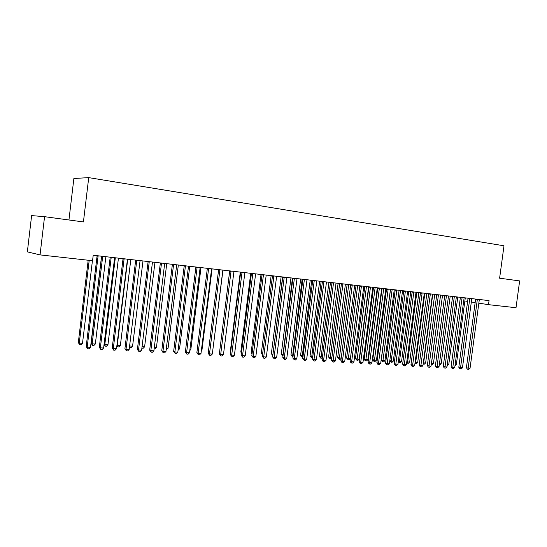 <?xml version="1.0" encoding="UTF-8"?>
<svg xmlns="http://www.w3.org/2000/svg" width="547" height="547" viewBox="0 0 547 547"><rect width="100%" height="100%" fill="white"/><g stroke="black" fill="none" stroke-linecap="round" stroke-linejoin="round"><path stroke-width="0.82" d="M40.047 254.888L44.56 216.68L31.617 215.593L27.35 251.88L40.047 254.888L92.552 260.721L93.209 255.251L489.052 300.604L488.505 304.665L516.006 307.722L519.65 280.912L499.616 278.204L503.992 245.788L88.723 177.625L73.879 178.493L68.943 219.976M44.56 216.68L83.424 221.938L88.723 177.625M464.868 300.973L467.63 301.404M471.288 301.978L475.158 302.58M478.796 303.147L488.505 304.665M477.367 299.612L475.596 299.339L466.413 367.68L468.157 368.124L477.367 299.264M470.051 368.227L468.779 369.375L468.027 369.334L468.157 368.124L470.051 368.227L479.336 299.489M468.027 369.334L467.329 369.157L466.413 367.68M455.118 364.678L456.328 364.746L465.285 297.876M456.328 364.746L454.96 365.861M469.784 298.744L468.02 298.477L458.803 367.256L460.54 367.707L469.784 298.395M462.454 367.81L461.183 368.965L460.417 368.924L460.54 367.707L462.454 367.81L471.781 298.621M460.417 368.924L459.719 368.74L458.803 367.256M462.106 297.869L460.348 297.602L451.09 366.832L452.82 367.276L462.106 297.513M454.755 367.386L453.477 368.548L452.704 368.507L452.82 367.276L454.755 367.386L464.129 297.746M452.704 368.507L452.013 368.322L451.09 366.832M447.323 364.227L448.8 364.316L457.791 297.021M448.8 364.316L447.166 365.423M439.426 363.776L441.169 363.878L450.202 296.153M441.169 363.878L439.925 365.013L439.268 364.979M454.325 296.98L452.581 296.713L443.275 366.401L444.998 366.846L454.325 296.624M446.961 366.955L445.675 368.124L444.889 368.083L444.998 366.846L446.961 366.955L456.369 296.857M444.889 368.083L444.205 367.899L443.275 366.401M446.441 296.077L444.704 295.811L435.364 365.964L437.067 366.408L446.441 295.722M439.063 366.517L437.771 367.7L436.978 367.652L437.067 366.408L439.063 366.517L448.513 295.954M436.978 367.652L436.294 367.475L435.364 365.964M440.581 295.052L431.501 363.324L433.45 363.434L442.516 295.271M431.426 363.304L431.268 364.493M433.45 363.434L432.192 364.576L431.419 364.534M432.773 294.156L423.651 362.873L425.621 362.982L434.735 294.382M423.323 362.784L423.576 364.09L423.166 363.981M425.621 362.982L424.363 364.138L423.576 364.09M438.448 295.161L436.725 294.901L427.344 365.519L429.039 365.97L438.448 294.806M431.057 366.08L429.757 367.263L428.951 367.222L429.039 365.97L431.057 366.08L440.554 295.045M428.951 367.222L428.274 367.037L427.344 365.519M424.862 293.247L415.699 362.415L417.696 362.531L426.851 293.472M415.111 362.258L415.699 362.415L415.638 363.646L414.954 363.427M417.696 362.531L416.438 363.687L415.638 363.646M430.352 294.238L428.636 293.971L419.214 365.068L420.903 365.519L430.352 293.876M422.947 365.635L421.641 366.825L420.828 366.777L420.903 365.519L422.947 365.635L432.486 294.122M420.828 366.777L420.151 366.599L419.214 365.068M416.848 292.33L407.645 361.95L409.669 362.066L418.858 292.563M406.79 361.724L407.645 361.95L407.59 363.194L406.674 362.579M409.669 362.066L408.397 363.235L407.59 363.194M422.147 293.301L420.445 293.035L410.975 364.61L412.65 365.068L422.147 292.939M414.722 365.177L413.416 366.381L412.588 366.333L412.65 365.068L414.722 365.177L424.308 293.185M412.588 366.333L411.918 366.148L410.975 364.61M413.833 292.351L412.137 292.084L402.626 364.145L404.295 364.603L413.826 291.982M406.394 364.719L405.081 365.929L404.24 365.881L404.295 364.603L406.394 364.719L416.014 292.235M404.24 365.881L403.57 365.697L402.626 364.145M405.395 291.387L403.713 291.127L394.161 363.68L395.816 364.138L405.395 291.018M397.949 364.254L396.63 365.471L395.775 365.423L395.816 364.138L397.949 364.254L407.618 291.271M395.775 365.423L395.112 365.239L394.161 363.68M396.848 290.409L395.18 290.149L385.587 363.201L387.228 363.666L396.848 290.04M389.382 363.782L388.062 365.006L387.194 364.965L387.228 363.666L389.382 363.782L399.098 290.293M387.194 364.965L386.538 364.774L385.587 363.201M388.185 289.418L386.524 289.158L376.883 362.723L378.517 363.181L388.179 289.042M380.705 363.304L379.372 364.541L378.497 364.493L378.517 363.181L380.705 363.304L390.462 289.308M378.497 364.493L377.847 364.302L376.883 362.723M379.392 288.413L377.745 288.153L368.069 362.23L369.683 362.695L379.392 288.037M371.905 362.818L370.565 364.063L369.676 364.015L369.683 362.695L371.905 362.818L381.703 288.303M369.676 364.015L369.034 363.83L368.069 362.23M370.483 287.401L368.849 287.141L359.126 361.738L360.726 362.203L370.476 287.018M362.976 362.326L361.635 363.577L360.733 363.529L360.726 362.203L362.976 362.326L372.822 287.284M360.733 363.529L360.097 363.345L359.126 361.738M361.444 286.361L359.823 286.108L350.059 361.232L351.646 361.704L361.437 285.978M353.93 361.827L352.576 363.092L351.666 363.044L351.646 361.704L353.93 361.827L363.817 286.252M351.666 363.044L351.03 362.852L350.059 361.232M352.275 285.315L350.668 285.062L340.863 360.726L342.436 361.198L352.275 284.932M344.747 361.321L343.393 362.593L342.47 362.545L342.436 361.198L344.747 361.321L354.682 285.206M342.47 362.545L341.841 362.353L340.863 360.726M408.725 291.401L399.481 361.485L401.532 361.601L410.763 291.633M398.353 361.177L399.481 361.485L399.44 362.729L398.284 361.711M401.532 361.601L400.26 362.777L399.44 362.729M400.493 290.457L391.214 361.006L393.293 361.129L402.558 290.689M389.799 360.623L391.214 361.006L391.18 362.264L389.772 360.829M393.293 361.129L392.008 362.312L391.18 362.264M390.531 289.315L381.245 360.09L382.832 360.528L384.938 360.651L394.25 289.739M392.151 289.5L382.811 361.793L382.175 361.615L381.245 360.09M384.938 360.651L383.652 361.841L382.811 361.793M382.086 288.344L372.767 359.598L374.339 360.042L376.473 360.165L385.82 288.775M383.7 288.529L374.326 361.314L373.697 361.136L372.767 359.598M376.473 360.165L375.18 361.362L374.326 361.314M373.533 287.366L364.172 359.106L365.731 359.543L367.892 359.673L377.286 287.797M375.133 287.551L365.731 360.829L365.109 360.651L364.172 359.106M367.892 359.673L366.593 360.876L365.731 360.829M364.863 286.375L355.454 358.6L357 359.044L359.194 359.174L368.63 286.806M366.442 286.553L357.013 360.336L355.454 358.6M359.194 359.174L357.895 360.391L357.013 360.336M356.07 285.363L346.627 358.087L348.159 358.538L350.381 358.668L359.837 285.931M357.642 285.548L348.179 359.837L346.627 358.087M350.381 358.668L349.068 359.892L348.179 359.837M347.154 284.344L337.67 357.574L341.198 358.135M348.712 284.522L339.222 359.338L337.67 357.574M341.157 358.415L340.125 359.386L339.222 359.338M338.114 283.312L328.59 357.047L331.865 357.601M339.66 283.49L330.142 358.825L328.59 357.047M331.79 358.182L331.058 358.873L330.142 358.825M342.976 284.255L341.39 283.996L331.53 360.206L333.089 360.678L342.969 283.866M335.434 360.808L334.073 362.087L333.137 362.039L333.089 360.678L335.434 360.808L345.417 284.146M333.137 362.039L331.53 360.206M328.952 282.259L319.386 356.521L322.409 357.061M330.484 282.437L320.939 358.306L319.386 356.521M322.292 357.95L320.939 358.306M333.54 283.175L331.967 282.922L322.067 359.68L323.612 360.158L333.533 282.785M325.991 360.288L324.624 361.581L323.674 361.526L323.612 360.158L325.991 360.288L336.022 283.072M323.674 361.526L323.051 361.335L322.067 359.68M319.66 281.192L310.046 355.981L312.809 356.507M321.171 281.37L311.599 357.779L310.046 355.981M312.652 357.724L311.599 357.779M323.968 282.081L322.409 281.828L312.467 359.153L313.992 359.625L323.961 281.691M316.405 359.762L315.031 361.061L314.067 361.006L313.992 359.625L316.405 359.762L326.484 281.978M314.067 361.006L312.467 359.153M310.231 280.112L300.577 355.434L303.065 355.947M311.728 280.29L302.129 357.246L300.577 355.434M302.894 357.287L302.129 357.246M314.258 280.973L312.713 280.72L302.723 358.613L304.235 359.092L314.252 280.577M306.682 359.229L305.308 360.535L304.323 360.48L304.235 359.092L306.682 359.229L316.802 280.871M304.323 360.48L302.723 358.613M300.672 279.018L290.977 354.88L293.185 355.379M302.149 279.189L292.522 356.699L290.977 354.88M293.007 356.726L292.522 356.699M304.399 279.845L302.874 279.599L292.836 358.066L294.327 358.545L304.392 279.449M296.816 358.682L295.435 360.001L294.436 359.947L294.327 358.545L296.816 358.682L306.983 279.743M294.436 359.947L292.836 358.066M290.97 277.91L281.233 354.319L283.155 354.805M292.433 278.074L282.778 356.152L281.233 354.319M294.395 278.703L292.891 278.457L282.806 357.506L284.276 357.991L294.389 278.3M286.806 358.128L285.411 359.461L284.399 359.406L284.276 357.991L286.806 358.128L297.021 278.601M284.399 359.406L282.806 357.506M281.131 276.782L271.346 353.745L272.974 354.224M282.573 276.946L272.85 355.194M272.803 355.564L271.346 353.745M284.242 277.541L282.751 277.295L272.625 356.945L274.074 357.43L284.228 277.138M276.645 357.567L275.244 358.907L274.218 358.853L274.074 357.43L276.645 357.567L286.901 277.445M274.218 358.853L272.625 356.945M271.141 275.64L261.322 353.171L262.642 353.608M262.478 354.9L261.322 353.171M273.931 276.365L272.461 276.119L262.293 356.37L263.722 356.856L273.917 275.955M266.327 357L264.919 358.347L263.88 358.292L263.722 356.856L266.327 357L276.632 276.262M263.88 358.292L262.293 356.37M261.015 274.478L251.141 352.583L252.16 352.931M252.017 354.066L251.141 352.583M263.463 275.168L262.02 274.922L251.798 355.789L253.206 356.282L263.456 274.758M255.852 356.425L254.437 357.786L253.384 357.724L253.206 356.282L255.852 356.425L266.204 275.073M253.384 357.724L251.798 355.789M250.731 273.295L240.817 351.988L241.521 352.227M241.418 353.02L240.817 351.988M252.837 273.951L251.408 273.712L241.145 355.201L242.533 355.687L252.823 273.541M245.22 355.837L243.798 357.205L242.724 357.15L242.533 355.687L245.22 355.837L255.62 273.856M242.724 357.15L241.145 355.201M240.29 272.105L230.335 351.379L230.718 351.516M230.663 351.94L230.335 351.379M242.041 272.721L240.639 272.481L230.328 354.6L231.696 355.092L242.034 272.303M234.417 355.242L232.995 356.623L231.907 356.562L231.696 355.092L234.417 355.242L244.871 272.625M240.639 272.481L240.639 272.139M231.907 356.562L230.328 354.6M231.066 271.045L220.687 354.483L219.34 353.991L229.706 270.888L219.744 350.784M223.456 354.641L222.02 356.029L220.913 355.967L220.687 354.483L223.456 354.641L233.952 271.374M220.913 355.967L219.34 353.991M212.721 350.764L222.971 270.115M219.949 270.197L218.595 269.958L208.188 353.376L209.501 353.868L219.935 269.767M212.318 354.025L210.875 355.427L209.754 355.365L209.501 353.868L212.318 354.025L222.861 270.109M218.595 269.958L218.595 269.616M209.754 355.365L208.188 353.376M201.412 350.114L201.952 350.142L212.072 268.871M201.952 350.142L201.33 350.75M208.639 268.905L207.306 268.673L196.852 352.747L198.144 353.246L208.619 268.474M201.002 353.403L199.552 354.818L198.411 354.75L198.144 353.246L201.002 353.403L211.6 268.816M207.306 268.673L207.306 268.324M198.411 354.75L196.852 352.747M189.918 349.451L190.835 349.506L201.002 267.599M190.835 349.506L189.782 350.538M197.146 267.592L195.84 267.36L185.337 352.111L186.602 352.61L197.132 267.155M189.508 352.767L188.052 354.196L186.896 354.128L186.602 352.61L189.508 352.767L200.154 267.504M195.84 267.36L195.84 267.011M186.896 354.128L185.337 352.111M178.24 348.781L179.546 348.856L189.754 266.314M179.546 348.856L178.062 350.244M185.467 266.259L184.189 266.027L173.638 351.461L174.883 351.96L185.454 265.821M177.83 352.124L176.366 353.56L175.19 353.499L174.883 351.96L177.83 352.124L188.524 266.17M184.189 266.027L184.189 265.678M175.19 353.499L173.638 351.461M166.377 348.104L168.079 348.2L178.336 265.008M168.079 348.2L166.192 349.574M173.597 264.898L172.353 264.673L161.755 350.798L162.965 351.304L173.584 264.461M165.96 351.468L164.497 352.918L163.293 352.856L162.965 351.304L165.96 351.468L176.708 264.816M172.353 264.673L172.346 264.317M163.293 352.856L161.755 350.798M154.316 347.407L156.435 347.53L166.739 263.675M156.435 347.53L155.013 348.945L154.131 348.897M161.536 263.524L160.319 263.298L149.673 350.135L150.856 350.641L161.515 263.08M153.898 350.805L152.428 352.268L151.211 352.2L150.856 350.641L153.898 350.805L164.695 263.442M160.319 263.298L160.312 262.943M151.211 352.2L149.673 350.135M142.056 346.709L144.606 346.853L154.951 262.328M144.606 346.853L143.177 348.275L141.878 348.165M149.276 262.122L148.087 261.904L137.393 349.451L138.541 349.957L149.256 261.671M141.639 350.128L140.162 351.605L138.924 351.536L138.541 349.957L141.639 350.128L152.483 262.04M148.087 261.904L148.08 261.541M138.924 351.536L137.393 349.451M129.598 345.991L132.586 346.162L142.979 260.953M132.586 346.162L131.15 347.598L129.441 347.242M129.933 347.53L129.584 346.114M136.812 260.693L135.649 260.481L124.907 348.76L126.029 349.266L136.791 260.242M129.174 349.444L127.69 350.928L126.432 350.859L126.029 349.266L129.174 349.444L140.073 260.618M135.649 260.481L135.649 260.112M126.432 350.859L124.907 348.76M127.731 259.21L117.284 345.287L120.367 345.458L130.808 259.558M116.942 345.13L117.694 346.839L116.846 345.902M120.367 345.458L118.925 346.907L117.694 346.839M124.135 259.251L123.007 259.032L112.217 348.056L113.304 348.569L124.114 258.793M116.504 348.747L115.007 350.244L113.728 350.176L113.304 348.569L116.504 348.747L127.451 259.175M123.007 259.032L123 258.663M113.728 350.176L112.217 348.056M115.314 257.787L104.819 344.569L107.957 344.747L118.439 258.143M104.08 344.22L104.819 344.569L105.25 346.142L104.039 344.528M107.957 344.747L106.508 346.21L105.25 346.142M111.239 257.774L110.152 257.562L99.315 347.338L100.361 347.858L111.219 257.316M103.615 348.036L102.118 349.547L100.819 349.478L100.361 347.858L103.615 348.036L114.617 257.705M110.152 257.562L110.145 257.193M100.819 349.478L99.315 347.338M101.646 256.222L91.158 343.352L92.149 343.844L95.335 344.022L105.865 256.7M102.692 256.338L92.149 343.844L92.607 345.424L91.158 343.352M95.335 344.022L93.879 345.499L92.607 345.424M98.132 256.276L97.072 256.071L86.187 346.613L87.199 347.133L98.104 255.811M90.515 347.311L89.004 348.836L87.684 348.767L87.199 347.133L90.515 347.311L101.557 256.208M97.072 256.071L97.065 255.695M87.684 348.767L86.187 346.613M88.19 260.235L78.31 342.613L79.274 343.099L82.508 343.29L92.429 260.707M89.202 260.345L79.274 343.099L79.753 344.699L78.31 342.613M82.508 343.29L81.045 344.774L79.753 344.699M231.08 271.469L229.706 271.23M149.283 261.999L148.093 261.781"/></g></svg>

